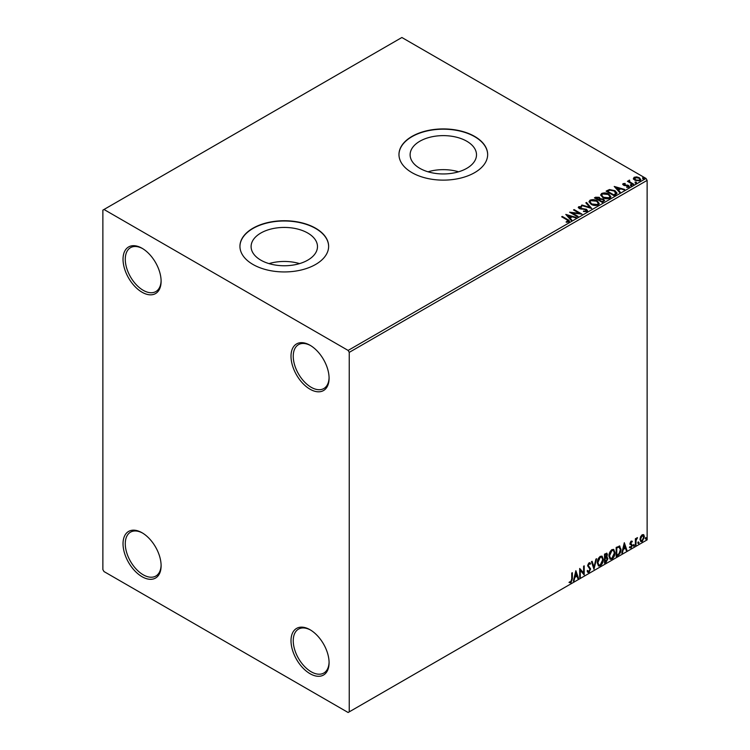<?xml version="1.0" encoding="UTF-8"?>
<svg xmlns="http://www.w3.org/2000/svg" width="750" height="750" viewBox="0 0 750 750"><rect width="100%" height="100%" fill="white"/><g stroke="black" fill="none" stroke-linecap="round" stroke-linejoin="round"><path stroke-width="1.12" d="M310.05 345.253L310.05 345.253A26.925 15.544 -120 0 0 291.009 356.25A26.925 15.544 -120 0 0 310.05 389.222A26.925 15.544 -120 0 0 329.081 378.234A26.925 15.544 -120 0 0 310.05 345.253M329.081 377.569A25.341 14.634 60 0 1 323.841 388.538A25.341 14.634 60 0 1 311.166 387.281A25.341 14.634 60 0 1 294.609 364.95A25.341 14.634 60 0 1 298.5 344.644A25.341 14.634 60 0 1 310.613 345.591M142.069 248.278L142.069 248.278A26.925 15.544 -120 0 0 123.028 259.266A26.925 15.544 -120 0 0 142.069 292.238A26.925 15.544 -120 0 0 161.109 281.25A26.925 15.544 -120 0 0 142.069 248.278M161.1 280.584A25.341 14.634 60 0 1 155.859 291.553A25.341 14.634 60 0 1 143.184 290.297A25.341 14.634 60 0 1 126.638 267.975A25.341 14.634 60 0 1 130.519 247.669A25.341 14.634 60 0 1 142.641 248.616M142.069 532.762L142.069 532.762A26.925 15.544 -120 0 0 123.028 543.75A26.925 15.544 -120 0 0 142.069 576.722A26.925 15.544 -120 0 0 161.109 565.734A26.925 15.544 -120 0 0 142.069 532.762M161.1 565.069A25.341 14.634 60 0 1 155.859 576.038A25.341 14.634 60 0 1 143.184 574.781A25.341 14.634 60 0 1 126.638 552.459A25.341 14.634 60 0 1 130.519 532.153A25.341 14.634 60 0 1 142.641 533.1M310.05 629.738L310.05 629.738A26.925 15.544 -120 0 0 291.009 640.734A26.925 15.544 -120 0 0 310.05 673.706A26.925 15.544 -120 0 0 329.081 662.719A26.925 15.544 -120 0 0 310.05 629.738M329.081 662.053A25.341 14.634 60 0 1 323.841 673.022A25.341 14.634 60 0 1 311.166 671.766A25.341 14.634 60 0 1 294.609 649.434A25.341 14.634 60 0 1 298.5 629.128A25.341 14.634 60 0 1 310.613 630.075M466.781 141.234A33.197 19.163 0 0 0 430.613 137.081A33.197 19.163 0 0 0 410.119 154.781A33.197 19.163 0 0 0 419.841 168.338A33.197 19.163 0 0 0 456.019 172.491A33.197 19.163 0 0 0 476.503 154.781A33.197 19.163 0 0 0 466.781 141.234M458.578 171.797A33.197 19.163 0 0 0 428.044 171.797M307.762 233.044A33.197 19.163 0 0 0 271.584 228.891A33.197 19.163 0 0 0 251.1 246.591A33.197 19.163 0 0 0 260.822 260.147A33.197 19.163 0 0 0 296.991 264.3A33.197 19.163 0 0 0 317.484 246.591A33.197 19.163 0 0 0 307.762 233.044M299.559 263.606A33.197 19.163 0 0 0 269.025 263.606M315.647 228.234A44.344 25.603 0 0 0 267.319 222.684A44.344 25.603 0 0 0 239.944 246.337A44.344 25.603 0 0 0 252.938 264.441A44.344 25.603 0 0 0 301.266 269.991A44.344 25.603 0 0 0 328.631 246.337A44.344 25.603 0 0 0 315.647 228.234M328.631 246.459A44.344 25.603 0 0 0 315.647 228.488A44.344 25.603 0 0 0 267.422 222.919A44.344 25.603 0 0 0 239.944 246.459M474.666 136.425A44.344 25.603 0 0 0 426.337 130.875A44.344 25.603 0 0 0 398.972 154.528A44.344 25.603 0 0 0 411.956 172.631A44.344 25.603 0 0 0 460.284 178.181A44.344 25.603 0 0 0 487.659 154.528A44.344 25.603 0 0 0 474.666 136.425M487.659 154.65A44.344 25.603 0 0 0 474.666 136.678A44.344 25.603 0 0 0 426.441 131.109A44.344 25.603 0 0 0 398.972 154.65M102.872 210.131L102.872 569.616L103.997 571.556L348.122 712.5L349.247 711.853L349.247 352.369L348.122 350.428L103.997 209.484L102.872 210.131M633.459 178.763L634.134 177.281L636.703 176.888L639.328 177.722L640.828 179.625L640.069 180.703L634.903 180.272L633.384 178.359M629.559 180.731L629.934 181.941L633.731 184.238L633.131 184.594L627.403 181.284L628.847 181.425L628.95 180.272L629.606 180.122L629.428 181.359M627.844 181.537L628.847 181.941L628.95 180.272L628.95 180.787L629.606 180.122M622.772 184.491L623.119 183.637L625.097 183.431L625.237 183.919L623.859 184.022L624.047 184.8L628.556 185.428L628.941 187.125L626.925 187.387L626.737 186.881L628.172 186.759L627.984 185.794L624.553 185.569L623.475 185.166L623.119 183.637L622.706 184.219M623.859 184.022L624.047 185.316L624.712 185.541L624.712 185.016M629.391 186.487L628.941 187.125M626.737 187.406L628.172 187.275L627.984 185.794M615.75 194.616L613.931 195.675L606.094 191.147L609.431 189.544L614.934 190.678L617.034 193.116L615.75 194.616M602.278 202.406L594.431 197.878L595.547 197.241L599.297 197.316L600.225 198.703L603.469 199.144L604.566 200.531L602.278 202.406M600.253 198.497L600.225 199.219L603.469 199.659L603.469 199.144M591.722 208.491L581.372 205.416L582.028 205.041L589.884 207.375L585.844 202.838L586.5 202.463L591.722 208.491M578.053 216.384L577.453 216.731L569.616 212.213L579.375 213.319L573.534 209.944L574.134 209.597L581.972 214.125L572.222 213.019L578.053 216.384M566.203 222.234L568.069 221.972L566.887 219.806L561.675 216.797L562.275 216.441L567.572 219.497C569.231 220.181 569.672 220.988 568.884 221.916L566.494 222.244L566.203 221.719L568.247 221.306M569.419 221.194L568.884 221.916M348.122 350.428L646.003 178.444L401.878 37.5L103.997 209.484M565.791 214.416L576.244 217.434L575.588 217.809L572.269 216.825L570.066 218.091L571.772 220.013L571.116 220.388L565.791 214.416M586.95 211.481L583.472 211.509L586.509 210.459L586.106 211.556L585.872 209.644L579.178 208.566L578.747 206.7L581.587 206.588L581.606 207.141L579.544 207.169L579.75 208.2L586.481 209.297L587.522 210.666L586.95 211.481M578.259 207.431L578.747 206.7L578.747 207.216L581.587 207.112L581.587 206.588M579.544 207.169L579.75 208.716L581.128 209.091L581.128 208.575M591.15 204.338L589.003 201.675L589.978 200.222C592.537 199.303 594.928 199.509 597.15 200.831L599.259 203.503L598.266 204.947C595.725 205.847 593.353 205.641 591.15 204.338M602.812 197.606L600.666 194.944L601.631 193.491C604.191 192.572 606.581 192.778 608.803 194.1L610.922 196.772L609.919 198.216C607.388 199.116 605.016 198.909 602.812 197.606M614.231 186.45L624.684 189.459L624.028 189.844L620.709 188.859L618.506 190.125L620.212 192.047L619.556 192.422L614.231 186.45M630.666 185.372L630.516 184.706L631.669 184.791L631.819 185.456L630.666 185.372L630.516 184.706L630.516 185.222L631.669 185.306L631.669 184.791L631.819 185.456M635.288 182.7L635.138 182.034L636.291 182.119L636.441 182.794L635.288 182.7L635.138 182.034L635.138 182.55L636.291 182.644L636.291 182.119L636.441 182.794M642.825 178.35L642.675 177.684L643.828 177.769L643.978 178.434L642.825 178.35L642.675 177.684L642.675 178.2L643.828 178.284L643.828 177.769L643.978 178.434M640.575 536.728L642.206 534.694L643.828 534.844L644.409 536.859L642.206 541.538L640.894 541.659L639.994 539.409L640.575 536.728M643.509 534.581L644.409 536.859M635.372 545.372L635.372 538.753L635.972 538.406L635.972 539.381L637.481 537.647L636.066 540.469L635.972 545.016L635.372 545.372M631.191 541.05L632.353 541.322L630.647 543.066L632.353 545.316L631.078 547.959L629.841 547.781L631.753 545.7L630.037 543.45L631.191 541.05L632.353 541.322L631.584 541.763M631.997 542.091L630.778 541.584L630.197 542.812L630.647 543.066M630.197 542.812L632.353 545.316M630.188 546.966L631.013 547.181M631.603 545.147L630.234 544.359M619.228 545.962L621 549.253C621.084 551.812 620.081 553.866 617.991 555.394L616.172 556.453L616.172 547.397L619.903 546.122M606.638 553.153L606.984 554.428L606.244 556.781L607.931 558.638L606.084 562.275L604.519 563.184L604.519 554.128L606.891 553.237L607.425 554.691L606.694 557.044L607.359 557.156M593.962 569.269L591.45 561.675L592.106 561.291L594.009 567.056L595.922 559.087L596.578 558.713L593.962 569.269M580.294 577.163L579.694 577.509L579.694 568.462L583.612 572.953L583.612 566.194L584.212 565.847L584.212 574.903L580.294 570.431L580.294 577.163L579.694 576.994M571.753 579.066L571.753 573.047L572.353 572.7L572.353 578.812L570.919 582.806L569.438 582.619L569.747 581.747L570.919 581.887L571.753 579.066M349.247 711.853L647.128 539.869L647.128 180.384L349.247 352.369M575.869 570.666L578.484 578.212L577.828 578.587L577.022 576.15L574.819 577.425L574.012 580.791L573.356 581.166L575.869 570.666M589.031 562.837L590.541 563.494L590.072 564.319L589.022 563.766L588.234 565.369L590.644 568.969L588.994 572.372L587.972 572.447L587.231 571.416L587.719 570.675L588.947 571.472L590.044 569.306L587.634 565.753L589.031 562.837L589.922 562.781M588.103 571.312L588.947 571.472M590.072 564.319L588.572 563.513L587.784 565.116L588.234 565.369M597.281 562.875C597.234 560.316 598.228 558.141 600.253 556.359L602.072 556.191L603.309 559.35C603.347 561.909 602.344 564.075 600.3 565.847L598.519 565.988L597.281 562.875M608.934 556.144C608.888 553.584 609.881 551.409 611.916 549.628L613.734 549.469L614.963 552.619C615.009 555.178 614.006 557.344 611.962 559.116L610.181 559.256L608.934 556.144M624.309 542.7L626.925 550.237L626.269 550.622L625.462 548.184L623.259 549.459L622.453 552.825L621.797 553.2L624.309 542.7M633.459 545.831L633.966 544.791L634.462 545.25L633.966 546.3L633.009 545.569M633.966 544.791L634.462 545.25L634.012 544.997L633.516 546.038M638.081 543.159L638.587 542.119L639.084 542.578L638.587 543.628L637.631 542.906M638.587 542.119L639.084 542.578L638.634 542.325L638.137 543.366M645.619 538.809L646.125 537.769L646.622 538.228L646.125 539.278L645.169 538.556M646.125 537.769L646.622 538.228L646.172 537.975L645.675 539.016M646.003 178.444L647.128 180.384M571.903 572.953L571.903 578.55L570.469 582.553L570.919 582.806M570.469 582.553L568.987 582.356M575.766 571.087L578.484 578.212M574.819 577.425L577.022 576.15M574.369 577.163L574.012 580.791M575.925 572.822L575.475 572.559L574.631 576.084L576.769 575.372L575.925 572.822L575.081 576.347M579.694 568.519L583.612 572.953M583.762 566.109L583.762 574.603M579.844 576.909L580.294 570.431M587.784 565.116L590.194 568.716L588.544 572.119L588.994 572.372M588.544 572.119L587.766 572.278M587.269 570.413L588.497 571.219M589.688 562.697L590.541 563.494M590.1 563.231L589.734 563.869M589.622 564.066L588.572 563.513L589.622 564.066M591.797 561.469L594.009 567.056M595.988 559.05L593.719 568.528M601.847 556.087L603.309 559.35M602.859 559.087C602.897 561.656 601.894 563.822 599.859 565.584L600.3 565.847M599.859 565.584L598.303 565.837M601.509 557.081L599.831 557.006L597.431 562.266L598.659 564.881M602.709 559.697L601.725 557.184L600.281 557.269L597.881 562.519L598.875 565.031L600.281 564.928L602.709 559.697M606.244 556.781L607.931 558.638M607.481 558.384L605.634 562.022L606.084 562.275M605.634 562.022L604.519 562.659M606.881 558.731L605.934 557.653L604.669 558.281L605.119 561.9L607.331 558.984L606.384 557.916L605.119 558.534L605.119 561.9M606.469 557.719L605.934 557.653L606.469 557.719M606.825 555.056L605.297 554.091L606.375 554.794L605.297 554.091L604.669 554.447L605.119 557.606L606.825 555.056L605.747 554.353L605.119 554.709L605.119 557.606M613.5 549.356L614.963 552.619M614.522 552.356C614.559 554.925 613.556 557.091 611.512 558.853L611.962 559.116M611.512 558.853L609.956 559.106M613.162 550.359L611.494 550.275L609.094 555.534L610.312 558.15M614.363 552.966L613.387 550.453L611.944 550.538L609.544 555.788L610.528 558.3L611.944 558.197L614.363 552.966M619.669 546.019L620.55 548.991C620.634 551.559 619.641 553.603 617.55 555.141L617.991 555.394M617.55 555.141L616.172 555.938M619.303 547.031L618.459 546.741L616.331 547.716L616.772 555.178L619.041 553.641L620.391 549.6L618.909 547.003L616.772 547.978L616.772 555.178M618.459 546.741L619.087 546.863M624.216 543.122L626.925 550.237M623.259 549.459L625.462 548.184M622.819 549.197L622.453 552.825M624.366 544.856L623.916 544.594L623.072 548.119L625.209 547.406L624.366 544.856L623.522 548.381M631.556 541.828L630.778 541.584L631.556 541.828M630.947 543.656L631.706 544.144M631.903 545.053L630.637 547.697L631.078 547.959M630.637 547.697L629.391 547.519M629.738 546.712L630.562 546.928M629.784 544.097L630.966 544.837M633.516 544.528L634.012 544.997M635.522 538.659L635.972 539.381M636.909 537.759L637.191 538.519M635.831 539.297L636.066 540.469M635.616 540.216L635.972 545.016M638.137 541.856L638.634 542.325M643.969 536.597L641.756 541.275L642.206 541.538M641.756 541.275L640.678 541.5M642.881 535.35L641.756 535.247L640.144 538.809L641.044 540.628M643.809 537.206L642.206 535.5L640.594 539.062L641.25 540.797L642.206 540.722L643.809 537.206M642.666 535.181L641.756 535.247M645.675 537.506L646.172 537.975M562.125 217.05L562.275 216.441M562.275 216.966L569.363 221.438M567.562 222.131L567.562 221.616M566.316 214.997L575.653 217.772M571.472 220.191L570.066 218.091M567.731 215.475L569.522 217.997L571.209 216.506L567.731 215.475L569.522 217.481L571.209 216.506M569.522 217.997L569.522 217.481M570.553 212.756L579.375 213.834L579.375 213.319M573.975 210.206L574.134 209.597M574.134 210.113L581.044 214.106M577.603 216.647L572.222 213.019M583.566 211.528L583.566 210.994M583.566 211.519L586.106 211.556L585.872 210.159M578.306 207.694L578.747 207.216M579.544 207.684L579.75 208.716L579.544 207.684M581.128 209.091L582.656 209.109L582.656 208.594M582.656 209.109L586.481 209.822L586.481 209.297M586.481 209.822L587.484 210.909M581.962 205.594L582.028 205.041M582.028 205.556L589.884 207.891L589.884 207.375M586.144 203.184L586.5 202.463M586.5 202.978L591.3 208.369M589.022 201.947L589.978 200.222M589.978 200.738C592.537 199.819 594.928 200.025 597.15 201.347L597.15 200.831M597.15 201.347L599.241 203.756M590.062 202.125L591.75 204.506L597.441 205.013L598.228 203.531M596.541 201.178L590.803 200.672L590.034 201.853L591.75 203.991L597.441 204.497L598.256 203.269L596.541 201.178M597.441 205.013L597.441 204.497M591.75 204.506L591.75 203.991M594.881 198.131L599.297 197.831L599.297 197.316M599.297 197.831L600.225 199.219M603.469 199.659L604.519 200.784M602.766 201.713L603.544 200.363L602.859 199.491L600.516 199.228L599.156 199.903L602.072 202.106L603.478 200.616M598.659 199.781L599.381 198.506L598.706 197.672L595.847 197.991L598.359 199.959L599.306 198.75M598.359 199.959L598.659 199.266M595.847 197.991L598.359 199.444M602.072 202.106L602.766 201.197M599.156 199.903L602.072 201.591M600.684 195.216L601.631 193.491M601.631 194.006C604.191 193.088 606.581 193.294 608.803 194.625L608.803 194.1M608.803 194.625L610.903 197.025M601.716 195.394L603.413 197.775L609.094 198.281L609.891 196.809M608.203 194.447L602.466 193.941L601.688 195.122L603.413 197.259L609.094 197.766L609.919 196.537L608.203 194.447M609.094 198.281L609.094 197.766M603.413 197.775L603.413 197.259M606.544 191.4L609.431 189.544M609.431 190.059L614.934 191.194L614.934 190.678M614.934 191.194L617.006 193.369M615.797 193.959L614.334 191.025L609.853 190.162L607.5 191.259L613.734 195.375L615.928 193.162M607.5 191.259L613.734 194.859L615.966 193.416M613.734 195.375L613.734 194.859M614.756 187.031L624.094 189.806M619.913 192.216L618.506 190.125M616.172 187.509L617.962 190.031L619.65 188.541L616.172 187.509L617.962 189.516L619.65 188.541M617.962 190.031L617.962 189.516M623.119 184.153L624.15 183.919M625.097 183.909L625.097 183.431M623.859 184.537L624.047 185.316L623.859 184.537M624.712 185.541L627.478 185.55L627.478 185.034M627.478 185.55L628.556 185.953L628.556 185.428M628.556 185.953L629.334 186.731M628.172 187.275L627.984 186.319L628.172 187.275M630.666 185.887L630.516 185.222M631.669 185.306L631.819 185.981M628.003 181.453L628.003 180.938M628.847 181.941L628.95 180.787M629.559 181.247L629.934 181.941M629.934 182.456L633.281 184.5M635.288 183.225L635.138 182.55M636.291 182.644L636.441 183.309M633.459 179.278L634.134 177.281M634.134 177.797L636.703 177.403L636.703 176.888M636.703 177.403L639.328 178.238L639.328 177.722M639.328 178.238L640.8 179.878M634.837 178.2L635.513 180.45L639.356 180.816L639.853 179.756M634.369 178.716L634.837 177.684L635.513 179.934L639.356 180.3L639.9 179.503L638.728 178.078L634.837 177.684M639.356 180.816L639.356 180.3M635.513 180.45L635.513 179.934M642.825 178.866L642.675 178.2M643.828 178.284L643.978 178.959M567.572 220.022L567.572 219.497M595.547 197.756L595.547 197.241M607.284 190.978L607.284 190.463M614.381 195L614.381 194.484M625.913 185.531L625.913 185.016M631.809 183.647L631.809 183.131M579.253 207.572L579.253 208.088M598.256 203.269L598.256 203.784M590.034 201.853L590.034 202.369M599.381 198.506L599.381 199.031M603.544 200.363L603.544 200.887M609.919 196.537L609.919 197.053M601.688 195.122L601.688 195.638M623.672 184.303L623.672 184.819M628.425 186.384L628.425 186.909M639.9 179.503L639.9 180.019"/></g></svg>
